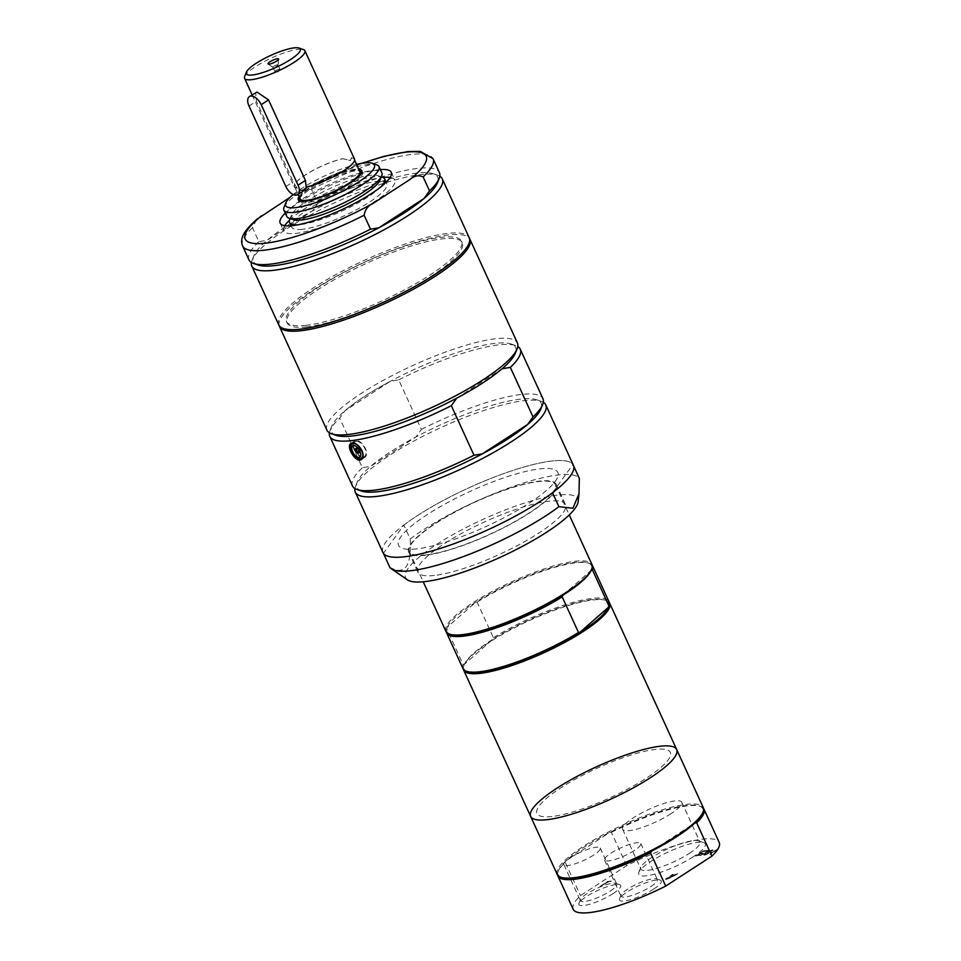 <?xml version="1.0" encoding="UTF-8"?>
<svg xmlns="http://www.w3.org/2000/svg" width="961" height="961" viewBox="0 0 961 961"><rect width="100%" height="100%" fill="white"/><g stroke="black" fill="none" stroke-linecap="round" stroke-linejoin="round"><path stroke-width="0.72" stroke-dasharray="4.8 3.6" d="M717.386 849.308L712.882 851.782L710.035 852.095L712.882 849.8L705.374 854.677L709.146 852.671L711.993 852.359L709.879 854.173L717.386 849.308L713.026 852.083L710.179 852.407L713.026 850.113L705.518 854.978L709.29 852.984L712.137 852.659L710.011 854.485L717.519 849.608M712.221 849.872L706.779 852.095L708.245 850.317L707.356 850.425L705.566 852.635L699.908 855.29L705.266 853.104L703.824 854.846L704.713 854.749L706.479 852.563L712.221 849.872L706.924 852.407L708.389 850.629L707.5 850.737L705.71 852.948L700.052 855.59L705.41 853.416L703.969 855.158L704.857 855.062L706.623 852.875L712.365 850.185M703.176 850.893L695.656 855.758L699.536 855.326L700.425 854.749L697.374 855.086L703.164 852.863L700.317 853.176L703.104 851.374L707.044 850.461L703.176 850.893L695.8 856.071L699.68 855.638L700.569 855.062L697.518 855.398L699.572 854.065L702.419 853.752L703.308 853.176L700.461 853.488L703.248 851.686L707.188 850.761L703.308 851.194M611.172 881.069L607.592 881.477L600.084 886.342L607.52 881.958L611.316 881.381L607.724 881.778L600.217 886.655L607.664 882.27L611.316 881.381M669.216 878.018L667.15 878.39L669.973 876.564L671.427 876.6L670.598 877.333L667.294 878.702L670.117 876.864L671.571 876.912L669.349 878.33M670.706 876.48L671.571 876.912L670.706 876.48M677.769 873.633L670.814 876.024L672.976 874.174L665.468 879.039L669.036 878.426L672.292 876L677.913 873.945L671.895 876.228L670.958 876.324L673.12 874.486L665.613 879.351L667.21 879.171L677.913 873.945M573.176 909.286A80.304 17.67 155.4 0 1 580.468 895.604L626.656 865.645A80.304 17.67 155.4 0 1 719.2 842.437M613.154 893.562A22.968 5.057 155.4 0 1 589.658 904.265A22.968 5.057 155.4 0 1 578.978 903.328A22.968 5.057 155.4 0 1 597.694 890.463A22.968 5.057 155.4 0 1 619.665 884.697A22.968 5.057 155.4 0 1 613.154 893.562M653.744 889.033A22.968 5.057 155.4 0 1 630.248 899.736A22.968 5.057 155.4 0 1 619.569 898.799A22.968 5.057 155.4 0 1 638.284 885.922A22.968 5.057 155.4 0 1 660.267 880.168A22.968 5.057 155.4 0 1 653.744 889.033M693.301 856.719A36.578 8.048 155.4 0 1 655.882 873.777A36.578 8.048 155.4 0 1 638.873 872.288A36.578 8.048 155.4 0 1 668.688 851.782A36.578 8.048 155.4 0 1 703.68 842.617A36.578 8.048 155.4 0 1 693.301 856.719M256.599 219.516L252.491 227.697L258.869 241.631L267.134 240.286A101.253 22.283 155.4 0 1 312.457 210.891L317.899 203.348L311.52 189.413L301.346 190.146L290.09 197.293M258.016 264.996A101.253 22.283 155.4 0 1 253.836 255.854A101.253 22.283 155.4 0 1 267.134 240.286L312.457 210.891A101.253 22.283 155.4 0 1 433.219 173.725A101.253 22.283 155.4 0 1 437.399 182.866M248.959 259.866A104.749 23.052 155.4 0 1 258.869 241.631M350.333 446.997C350.873 451.982 353.288 455.85 357.552 458.613M356.267 441.375A8.733 4.733 57 0 1 364.375 447.538A8.733 4.733 57 0 1 364.567 456.439A8.733 4.733 57 0 1 355.846 451.694A8.733 4.733 57 0 1 355.065 441.796A8.733 4.733 57 0 1 356.267 441.375M362.741 457.616A9.598 5.201 57 0 1 354.441 450.168A9.598 5.201 57 0 1 354.597 441.063A9.598 5.201 57 0 1 355.918 440.606A9.598 5.201 57 0 1 364.832 447.37A9.598 5.201 57 0 1 365.036 457.172A9.598 5.201 57 0 1 362.802 457.628M357.492 447.514A2.703 1.466 57 0 1 360.003 449.424A2.703 1.466 57 0 1 360.063 452.187A2.703 1.466 57 0 1 359.834 452.283A2.703 1.466 57 0 1 357.36 450.709A2.703 1.466 57 0 1 356.939 447.802A2.703 1.466 57 0 1 357.12 447.646A2.703 1.466 57 0 1 357.492 447.514M456.751 398.142L502.074 368.748M361.516 491.047A101.253 22.283 155.4 0 1 357.336 481.905A101.253 22.283 155.4 0 1 370.634 466.349L370.634 466.349A101.253 22.283 155.4 0 1 415.957 436.955L421.399 429.411L398.707 379.859L390.442 381.217L345.119 410.611L339.677 418.155L362.369 467.695L370.634 466.349L415.957 436.955A101.253 22.283 155.4 0 1 536.706 399.788A101.253 22.283 155.4 0 1 540.899 408.93M390.442 381.217A101.253 22.283 -24.6 0 0 345.119 410.611M354.921 488.548A104.749 23.052 155.4 0 1 355.594 486.266A104.749 23.052 155.4 0 1 440.943 427.561A104.749 23.052 155.4 0 1 541.151 401.314A104.749 23.052 155.4 0 1 543.313 402.299M352.459 485.93A104.749 23.052 155.4 0 1 362.369 467.695M329.407 432.798A104.749 23.052 155.4 0 1 330.067 430.528A104.749 23.052 155.4 0 1 339.677 418.155M552.515 492.729L572.948 464.487L573.729 466.181M389.794 567.254C404.833 575.831 411.656 566.413 410.227 539.001L403.848 525.066L383.403 553.308M407.44 579.855A94.671 20.83 155.4 0 1 482.975 519.372A94.671 20.83 155.4 0 1 578.114 501.714M410.227 539.001A104.749 23.052 155.4 0 1 510.135 487.503A104.749 23.052 155.4 0 1 579.339 478.422M562.87 595.219L591.195 570.317M467.599 671.667A79.427 17.478 155.4 0 1 464.307 664.495A79.427 17.478 155.4 0 1 464.403 664.255A79.427 17.478 155.4 0 1 492.741 639.353L493.413 637.684L477.1 602.079L475.731 602.199L447.394 627.101L446.733 628.77L463.034 664.375L464.403 664.255L492.741 639.353A79.427 17.478 155.4 0 1 605.034 600.072A79.427 17.478 155.4 0 1 608.361 607.124M450.577 634.5A79.427 17.478 155.4 0 1 447.297 627.329A79.427 17.478 155.4 0 1 447.394 627.101L446.733 628.77A80.304 17.67 155.4 0 0 446.372 632.098M447.394 627.101A79.427 17.478 155.4 0 1 475.731 602.199A79.427 17.478 155.4 0 1 588.012 562.906A79.427 17.478 155.4 0 1 591.303 570.077M462.938 668.52A80.304 17.67 155.4 0 1 463.034 664.375M493.413 637.684A80.304 17.67 155.4 0 1 608.974 601.67M626.656 865.645L611.412 832.358L609.514 832.586L566.425 860.527L565.236 862.305L580.468 895.604M561.873 877.597A79.427 17.478 155.4 0 1 558.593 870.426A79.427 17.478 155.4 0 1 566.425 860.527A79.427 17.478 155.4 0 1 609.514 832.586A79.427 17.478 155.4 0 1 699.308 806.003A79.427 17.478 155.4 0 1 702.599 813.174M651.678 851.014L694.755 823.072M611.412 832.358A80.304 17.67 155.4 0 1 700.425 806.387A80.304 17.67 155.4 0 1 703.524 808.405M557.668 875.195A80.304 17.67 155.4 0 1 558.161 871.519A80.304 17.67 155.4 0 1 565.236 862.305M689.301 853.392A32.53 7.159 -24.6 0 0 699.968 841.956A32.53 7.159 -24.6 0 0 698.527 840.839A32.53 7.159 -24.6 0 0 667.414 848.995A32.53 7.159 -24.6 0 0 640.903 867.218A32.53 7.159 -24.6 0 0 640.819 869.044A32.53 7.159 -24.6 0 0 659.078 867.627A32.53 7.159 -24.6 0 0 689.301 853.392M671.102 813.631A32.53 7.159 155.4 0 1 640.879 827.865A32.53 7.159 155.4 0 1 622.62 829.283A32.53 7.159 155.4 0 1 649.204 809.234A32.53 7.159 155.4 0 1 681.757 802.207A32.53 7.159 155.4 0 1 671.102 813.631M610.199 891.111A19.977 4.397 -24.6 0 0 616.746 884.084A19.977 4.397 -24.6 0 0 615.869 883.399A19.977 4.397 -24.6 0 0 596.757 888.408A19.977 4.397 -24.6 0 0 580.468 899.604A19.977 4.397 -24.6 0 0 580.42 900.721A19.977 4.397 -24.6 0 0 591.64 899.844A19.977 4.397 -24.6 0 0 610.199 891.111M593.694 855.05A19.977 4.397 155.4 0 1 575.122 863.795A19.977 4.397 155.4 0 1 563.903 864.66A19.977 4.397 155.4 0 1 580.24 852.347A19.977 4.397 155.4 0 1 600.241 848.022A19.977 4.397 155.4 0 1 593.694 855.05M650.789 886.571A19.977 4.397 -24.6 0 0 657.348 879.555A19.977 4.397 -24.6 0 0 656.459 878.871A19.977 4.397 -24.6 0 0 637.347 883.868A19.977 4.397 -24.6 0 0 621.07 895.075A19.977 4.397 -24.6 0 0 621.01 896.193A19.977 4.397 -24.6 0 0 632.23 895.316A19.977 4.397 -24.6 0 0 650.789 886.571M634.284 850.509A19.977 4.397 155.4 0 1 615.725 859.254A19.977 4.397 155.4 0 1 604.505 860.131A19.977 4.397 155.4 0 1 620.842 847.818A19.977 4.397 155.4 0 1 640.831 843.494A19.977 4.397 155.4 0 1 634.284 850.509M304.156 190.458L302.631 191.011L297.081 188.152L293.237 181.785L256.371 101.265L255.65 92.532M297.081 188.152A33.167 7.304 155.4 0 1 294.198 186.71A33.167 7.304 155.4 0 1 309.454 172.379A33.167 7.304 155.4 0 1 342.536 158.673L350.272 160.547L351.618 157.664A33.167 7.304 155.4 0 1 354.513 159.106M342.536 158.673L350.525 160.379L351.618 157.664M300.18 198.951A32.818 7.22 155.4 0 1 327.016 178.722A32.818 7.22 155.4 0 1 359.858 171.635M297.333 187.996A32.818 7.22 155.4 0 1 294.51 186.566A32.818 7.22 155.4 0 1 309.574 172.403A32.818 7.22 155.4 0 1 342.284 158.841M351.366 157.82A32.818 7.22 155.4 0 1 354.189 159.25A32.818 7.22 155.4 0 1 339.125 173.412A32.818 7.22 155.4 0 1 306.415 186.975M279.387 69.132A2.799 0.613 -24.6 0 0 276.444 70.213A2.799 0.613 -24.6 0 0 274.882 71.57A2.799 0.613 -24.6 0 0 275.17 71.691A2.799 0.613 -24.6 0 0 277.681 70.97A2.799 0.613 -24.6 0 0 279.867 69.54A2.799 0.613 -24.6 0 0 279.963 69.24A2.799 0.613 -24.6 0 0 279.387 69.132M277.429 64.843A2.799 0.613 -24.6 0 0 274.474 65.925A2.799 0.613 -24.6 0 0 272.924 67.282A2.799 0.613 -24.6 0 0 272.972 67.342A2.799 0.613 -24.6 0 0 275.711 66.681A2.799 0.613 -24.6 0 0 278.005 65.036A2.799 0.613 -24.6 0 0 277.993 64.952A2.799 0.613 -24.6 0 0 277.429 64.843M244.659 76.472A33.167 7.304 155.4 0 1 271.687 57.888A33.167 7.304 155.4 0 1 303.424 49.576M299.736 197.99A33.167 7.304 155.4 0 1 299.952 197.245A33.167 7.304 155.4 0 1 326.98 178.662A33.167 7.304 155.4 0 1 358.717 170.349A33.167 7.304 155.4 0 1 359.426 170.674M361.925 171.623A34.92 7.688 155.4 0 1 362.477 172.307A34.92 7.688 155.4 0 1 343.005 189.305A34.92 7.688 155.4 0 1 306.115 202.807A34.92 7.688 155.4 0 1 298.991 201.378A34.92 7.688 155.4 0 1 298.823 200.513M299.087 199.432A34.92 7.688 155.4 0 1 327.533 179.851A34.92 7.688 155.4 0 1 360.94 171.106M299.087 196.573A34.92 7.688 155.4 0 1 326.824 178.314A34.92 7.688 155.4 0 1 358.777 169.244M293.189 194.554A48.795 10.739 155.4 0 1 356.555 164.403M284.048 207.24A52.29 11.508 155.4 0 1 326.656 177.929A52.29 11.508 155.4 0 1 376.676 164.824M286.774 216.429A52.29 11.508 155.4 0 1 329.527 184.2A52.29 11.508 155.4 0 1 381.853 172.896M293.405 219.709A48.879 10.763 155.4 0 1 291.387 215.3A48.879 10.763 155.4 0 1 331.221 187.9A48.879 10.763 155.4 0 1 377.985 175.647A48.879 10.763 155.4 0 1 380.003 180.067M380.88 186.83A52.29 11.508 155.4 0 1 300.216 224.61A52.29 11.508 155.4 0 1 297.958 224.802M289.681 219.54A52.29 11.508 155.4 0 1 332.29 190.242A52.29 11.508 155.4 0 1 382.31 177.136M302.379 229.331A52.29 11.508 155.4 0 1 291.7 227.192A52.29 11.508 155.4 0 1 334.452 194.963A52.29 11.508 155.4 0 1 386.778 183.659A52.29 11.508 155.4 0 1 357.624 209.114A52.29 11.508 155.4 0 1 302.379 229.331M390.166 177.425A61.096 13.442 155.4 0 1 394.791 179.983A61.096 13.442 155.4 0 1 360.723 209.738A61.096 13.442 155.4 0 1 296.156 233.367A61.096 13.442 155.4 0 1 283.687 230.856A61.096 13.442 155.4 0 1 284.768 225.679M289.453 220.237A61.096 13.442 155.4 0 1 382.983 177.413M285.261 213.114A61.096 13.442 155.4 0 1 380.34 169.592M317.899 203.348A104.749 23.052 155.4 0 1 439.441 172.656M251.422 262.485A104.749 23.052 155.4 0 1 252.094 260.203A104.749 23.052 155.4 0 1 337.443 201.498A104.749 23.052 155.4 0 1 437.651 175.25A104.749 23.052 155.4 0 1 439.814 176.235M278.738 324.89A104.749 23.052 155.4 0 1 364.375 260.335A104.749 23.052 155.4 0 1 469.208 237.691M306.079 325.323A96.292 21.19 155.4 0 1 286.414 321.382A96.292 21.19 155.4 0 1 365.156 262.029A96.292 21.19 155.4 0 1 461.532 241.211A96.292 21.19 155.4 0 1 407.836 288.096A96.292 21.19 155.4 0 1 306.079 325.323M306.787 326.872A96.292 21.19 155.4 0 1 287.123 322.932A96.292 21.19 155.4 0 1 365.865 263.578A96.292 21.19 155.4 0 1 462.241 242.761A96.292 21.19 155.4 0 1 408.545 289.645A96.292 21.19 155.4 0 1 306.787 326.872M279.158 325.635A104.749 23.052 155.4 0 1 365.084 261.885A104.749 23.052 155.4 0 1 469.497 238.496M326.944 430.18A104.749 23.052 155.4 0 1 412.581 365.624A104.749 23.052 155.4 0 1 517.414 342.981M336.002 435.309A101.253 22.283 155.4 0 1 331.809 426.167A101.253 22.283 155.4 0 1 414.323 369.42A101.253 22.283 155.4 0 1 511.192 344.05A101.253 22.283 155.4 0 1 515.372 353.192M398.707 379.859A104.749 23.052 155.4 0 1 515.625 345.564A104.749 23.052 155.4 0 1 517.787 346.549M421.399 429.411A104.749 23.052 155.4 0 1 542.941 398.719M382.946 552.503A104.749 23.052 155.4 0 1 468.584 487.948A104.749 23.052 155.4 0 1 573.417 465.304M416.437 548.947A87.571 19.268 155.4 0 1 464.968 493.798A87.571 19.268 155.4 0 1 553.14 483.96A87.571 19.268 155.4 0 1 416.437 548.947M403.848 525.066A104.749 23.052 155.4 0 1 503.756 473.569A104.749 23.052 155.4 0 1 572.948 464.487M434.42 575.447A81.18 17.863 155.4 0 1 417.843 572.107A81.18 17.863 155.4 0 1 484.212 522.075A81.18 17.863 155.4 0 1 565.464 504.525A81.18 17.863 155.4 0 1 520.189 544.058A81.18 17.863 155.4 0 1 434.42 575.447M425.194 555.314A81.18 17.863 155.4 0 1 408.629 551.986A81.18 17.863 155.4 0 1 474.998 501.954A81.18 17.863 155.4 0 1 556.239 484.404A81.18 17.863 155.4 0 1 510.976 523.925A81.18 17.863 155.4 0 1 425.194 555.314M425.819 554.917A80.304 17.67 155.4 0 1 409.422 551.626A80.304 17.67 155.4 0 1 475.082 502.122A80.304 17.67 155.4 0 1 555.446 484.764A80.304 17.67 155.4 0 1 510.675 523.865A80.304 17.67 155.4 0 1 425.819 554.917M445.928 631.365A80.304 17.67 155.4 0 1 511.588 581.861A80.304 17.67 155.4 0 1 591.952 564.503M477.1 602.079A80.304 17.67 155.4 0 1 589.129 563.29A80.304 17.67 155.4 0 1 592.228 565.32M463.382 669.252A80.304 17.67 155.4 0 1 463.875 665.589A80.304 17.67 155.4 0 1 529.307 620.578A80.304 17.67 155.4 0 1 606.139 600.445A80.304 17.67 155.4 0 1 609.238 602.475M530.64 816.394A80.304 17.67 155.4 0 1 596.3 766.89A80.304 17.67 155.4 0 1 676.676 749.532M551.962 816.49A73.324 16.133 155.4 0 1 592.589 770.314A73.324 16.133 155.4 0 1 666.417 762.073A73.324 16.133 155.4 0 1 551.962 816.49M557.224 874.45A80.304 17.67 155.4 0 1 622.884 824.958A80.304 17.67 155.4 0 1 703.26 807.6M242.58 245.932A104.749 23.052 155.4 0 1 252.491 227.697M285.885 186.554L293.237 181.785M249.019 106.034L256.371 101.265M298.294 191.96A99.512 21.899 155.4 0 1 362.429 163.25M311.52 189.413A104.749 23.052 155.4 0 1 433.063 158.721M362.814 457.568L364.567 456.439M353.204 443.009L355.065 441.796M361.372 459.55L365.036 457.172M350.921 443.441L354.597 441.063M358.825 452.979L360.063 452.187M355.882 448.439L357.12 447.646M359.222 452.391A2.799 2.799 0 0 0 359.834 452.283M357.336 481.905L355.594 486.266M536.706 399.788L541.151 401.314M699.308 806.003L700.425 806.387M640.903 867.218L638.873 872.288M698.527 840.839L703.68 842.617M622.62 829.283L640.819 869.044M681.757 802.207L699.968 841.956M580.468 899.604L578.978 903.328M615.869 883.399L619.665 884.697M563.903 864.66L580.42 900.721M600.241 848.022L616.746 884.084M621.07 895.075L619.569 898.799M656.459 878.871L660.267 880.168M604.505 860.131L621.01 896.193M640.831 843.494L657.348 879.555M294.51 186.566L298.09 194.386M354.189 159.25L354.633 160.211M275.17 71.691L278.101 71.895L279.867 69.54M278.005 65.036L278.654 59.162M272.972 67.342L268.107 63.991M279.963 69.24L277.993 64.952M274.882 71.57L272.924 67.282M252.118 94.815L294.198 186.71M299.952 197.245L299.7 197.894M358.717 170.349L359.378 170.577M298.282 199.828L298.991 201.378M361.768 170.758L362.477 172.307M291.387 215.3L290.078 218.567M377.985 175.647L381.313 176.8M291.051 225.775L291.7 227.192M386.13 182.242L386.778 183.659M280.144 223.12L283.687 230.856M391.247 172.247L394.791 179.983M361.6 163.382L301.346 190.146M253.836 255.854L252.094 260.203M433.219 173.725L437.651 175.25M286.414 321.382L287.123 322.932M461.532 241.211L462.241 242.761M331.809 426.167L330.067 430.528M511.192 344.05L515.625 345.564M408.629 551.986L417.843 572.107M556.239 484.404L565.464 504.525M409.422 551.626L423.224 581.777M555.446 484.764L569.26 514.928M588.012 562.906L589.129 563.29M464.307 664.495L463.875 665.589M605.034 600.072L606.139 600.445M558.593 870.426L558.161 871.519"/><path stroke-width="1.44" d="M703.524 808.405A80.304 17.67 155.4 0 1 703.969 809.15L719.2 842.437A80.304 17.67 155.4 0 1 711.909 856.131L665.721 886.078A80.304 17.67 155.4 0 1 573.176 909.286L557.933 876A80.304 17.67 155.4 0 1 557.668 875.195M423.152 176.956A104.749 23.052 155.4 0 0 433.063 158.721L439.441 172.656A104.749 23.052 155.4 0 1 439.141 178.506L437.399 182.866A101.253 22.283 155.4 0 1 424.101 198.422A101.253 22.283 155.4 0 1 378.778 227.829L370.502 229.174L364.123 215.24C365.048 209.63 368.039 205.678 373.084 203.396L409.939 179.503C414.275 175.695 418.684 174.842 423.152 176.956L429.531 190.891L424.101 198.422L378.778 227.829A101.253 22.283 155.4 0 1 274.221 265.656A101.253 22.283 155.4 0 1 258.016 264.996L253.584 263.47A104.749 23.052 155.4 0 1 248.959 259.866L242.58 245.932A104.749 23.052 155.4 0 0 364.123 215.24M290.09 197.293L256.599 219.516M370.502 229.174A104.749 23.052 155.4 0 1 253.584 263.47M357.552 458.613L361.156 458.649C366.249 455.958 358.477 442.372 352.819 443.61L351.63 444.018L350.333 446.997M353.432 445.628C358.189 444.835 363.738 456.955 358.813 457.4C354.345 458.001 348.795 445.892 353.432 445.628M362.021 450.685C363.702 454.877 363.486 457.832 361.372 459.55C356.123 463.695 345.504 446.276 350.921 443.441L352.231 442.997C355.954 443.057 359.21 445.616 362.021 450.685M356.255 448.319A2.703 1.466 57 0 1 358.765 450.216A2.703 1.466 57 0 1 358.825 452.979A2.703 1.466 57 0 1 356.123 451.514A2.703 1.466 57 0 1 355.882 448.439A2.703 1.466 57 0 1 356.255 448.319M517.787 346.549A104.749 23.052 155.4 0 1 520.249 349.167L542.941 398.719A104.749 23.052 155.4 0 1 542.641 404.569L540.899 408.93A101.253 22.283 155.4 0 1 527.601 424.486A101.253 22.283 155.4 0 1 482.266 453.88L527.601 424.486L533.031 416.942L510.351 367.402L502.074 368.748A101.253 22.283 -24.6 0 1 456.751 398.142L451.322 405.686A104.749 23.052 155.4 0 1 351.161 440.679A104.749 23.052 155.4 0 1 329.779 436.378A104.749 23.052 155.4 0 1 329.407 432.798M474.001 455.238A104.749 23.052 155.4 0 1 357.084 489.533L361.516 491.047A101.253 22.283 155.4 0 0 377.721 491.72A101.253 22.283 155.4 0 0 482.266 453.88L474.001 455.238L451.322 405.686M543.313 402.299A104.749 23.052 155.4 0 1 545.776 404.917A104.749 23.052 155.4 0 1 487.359 455.91A104.749 23.052 155.4 0 1 376.676 496.417A104.749 23.052 155.4 0 1 355.294 492.116A104.749 23.052 155.4 0 1 354.921 488.548M357.084 489.533A104.749 23.052 155.4 0 1 352.459 485.93L329.779 436.378M573.729 466.181L579.339 478.422L579.002 493.666L572.936 508.237L558.894 506.675L552.515 492.729A104.749 23.052 155.4 0 1 452.607 544.238A104.749 23.052 155.4 0 1 383.403 553.308L389.794 567.254A104.749 23.052 155.4 0 0 391.391 568.804A104.749 23.052 155.4 0 0 410.707 570.738A104.749 23.052 155.4 0 0 558.894 506.675M579.002 493.666L578.114 501.714A94.671 20.83 155.4 0 1 519.649 547.818A94.671 20.83 155.4 0 1 424.906 581.609A94.671 20.83 155.4 0 1 407.44 579.855L391.391 568.804M608.217 607.472A79.427 17.478 155.4 0 1 579.879 632.374L608.217 607.472L608.878 605.802L608.217 607.472A79.427 17.478 155.4 0 0 608.313 607.244L608.493 606.799M592.577 570.197L608.878 605.802A80.304 17.67 155.4 0 0 608.974 601.67L592.661 566.053A80.304 17.67 155.4 0 1 592.577 570.197L591.195 570.317A79.427 17.478 155.4 0 1 562.87 595.219A79.427 17.478 155.4 0 1 463.298 635.029A79.427 17.478 155.4 0 1 450.577 634.5L449.472 634.128A80.304 17.67 155.4 0 1 445.928 631.365L423.224 581.777M578.498 632.494A80.304 17.67 155.4 0 1 466.481 671.283L467.599 671.667A79.427 17.478 155.4 0 0 480.308 672.195A79.427 17.478 155.4 0 0 579.879 632.374L578.498 632.494L562.197 596.889L562.87 595.219M466.481 671.283A80.304 17.67 155.4 0 1 462.938 668.52L446.637 632.915A80.304 17.67 155.4 0 1 446.372 632.098M562.197 596.889A80.304 17.67 155.4 0 1 446.637 632.915M609.238 602.475A80.304 17.67 155.4 0 1 609.682 603.208L676.676 749.532A80.304 17.67 155.4 0 1 631.894 788.633A80.304 17.67 155.4 0 1 547.037 819.685A80.304 17.67 155.4 0 1 530.64 816.394A80.304 17.67 155.4 0 1 596.3 766.89A80.304 17.67 155.4 0 1 676.676 749.532L703.26 807.6A80.304 17.67 155.4 0 1 703.032 812.081L702.599 813.174A79.427 17.478 155.4 0 1 694.755 823.072L696.665 822.832L711.909 856.131M665.721 886.078L650.477 852.791L651.678 851.014A79.427 17.478 155.4 0 1 574.594 878.126A79.427 17.478 155.4 0 1 561.873 877.597L560.768 877.213A80.304 17.67 155.4 0 1 557.224 874.45L530.64 816.394A80.304 17.67 155.4 0 0 547.037 819.685A80.304 17.67 155.4 0 0 631.894 788.633A80.304 17.67 155.4 0 0 676.676 749.532M694.755 823.072A79.427 17.478 155.4 0 1 651.678 851.014M703.969 809.15A80.304 17.67 155.4 0 1 696.665 822.832M650.477 852.791A80.304 17.67 155.4 0 1 557.933 876M306.379 187.095L304.156 190.458L297.67 194.663A10.475 5.682 57 0 1 285.885 186.554L249.019 106.034A10.475 5.682 57 0 1 249.416 96.568A10.475 5.682 57 0 1 261.2 104.677L298.066 185.197A10.475 5.682 57 0 1 297.67 194.663M249.416 96.568L257.007 92.076L268.551 99.908L305.418 180.428L306.163 187.143A33.167 7.304 155.4 0 0 339.245 173.436A33.167 7.304 155.4 0 0 354.513 159.106L304.889 50.717A33.167 7.304 155.4 0 1 286.39 66.862A33.167 7.304 155.4 0 1 251.338 79.691A33.167 7.304 155.4 0 1 244.574 78.334A33.167 7.304 155.4 0 1 244.659 76.472L246.412 72.123A29.683 6.535 155.4 0 1 270.594 55.486A29.683 6.535 155.4 0 1 298.991 48.05A29.683 6.535 155.4 0 1 286.522 61.972A29.683 6.535 155.4 0 1 252.383 74.994A29.683 6.535 155.4 0 1 246.412 72.123M354.633 160.211L359.858 171.635A32.818 7.22 155.4 0 1 341.563 187.611A32.818 7.22 155.4 0 1 306.883 200.296A32.818 7.22 155.4 0 1 300.18 198.951L298.09 194.386M277.429 58.753A5.85 1.285 155.4 0 1 278.654 59.162A5.85 1.285 155.4 0 1 273.849 62.597A5.85 1.285 155.4 0 1 268.107 63.991A5.85 1.285 155.4 0 1 270.942 61.192A5.85 1.285 155.4 0 1 277.429 58.753M298.991 48.05L303.424 49.576A33.167 7.304 155.4 0 1 304.889 50.717M359.426 170.674A33.167 7.304 155.4 0 1 343.69 186.53A33.167 7.304 155.4 0 1 306.631 200.465A33.167 7.304 155.4 0 1 299.736 197.99M298.823 200.513A34.92 7.688 155.4 0 1 299.087 199.432L299.7 197.894M359.378 170.577L360.94 171.106A34.92 7.688 155.4 0 1 361.925 171.623M358.777 169.244A34.92 7.688 155.4 0 1 361.768 170.758A34.92 7.688 155.4 0 1 342.296 187.755A34.92 7.688 155.4 0 1 305.406 201.257A34.92 7.688 155.4 0 1 298.282 199.828A34.92 7.688 155.4 0 1 299.087 196.573M356.555 164.403A48.795 10.739 155.4 0 1 372.231 163.298A48.795 10.739 155.4 0 1 351.738 186.194A48.795 10.739 155.4 0 1 295.616 207.612A48.795 10.739 155.4 0 1 285.789 202.879A48.795 10.739 155.4 0 1 293.189 194.554M372.231 163.298L376.676 164.824A52.29 11.508 155.4 0 1 378.982 166.625A52.29 11.508 155.4 0 1 349.828 192.08A52.29 11.508 155.4 0 1 294.571 212.297A52.29 11.508 155.4 0 1 283.903 210.159A52.29 11.508 155.4 0 1 284.048 207.24L285.789 202.879M378.982 166.625L381.853 172.896A52.29 11.508 155.4 0 1 381.709 175.815A52.29 11.508 155.4 0 1 347.57 201.041A52.29 11.508 155.4 0 1 297.442 218.567A52.29 11.508 155.4 0 1 289.081 218.231A52.29 11.508 155.4 0 1 286.774 216.429L283.903 210.159M381.709 175.815L380.003 180.067A48.879 10.763 155.4 0 1 348.086 203.648A48.879 10.763 155.4 0 1 301.225 220.033A48.879 10.763 155.4 0 1 293.405 219.709L289.081 218.231M297.958 224.802A52.29 11.508 155.4 0 1 289.537 222.459A52.29 11.508 155.4 0 1 289.681 219.54L290.078 218.567M381.313 176.8L382.31 177.136A52.29 11.508 155.4 0 1 384.616 178.938A52.29 11.508 155.4 0 1 380.88 186.83M284.768 225.679A61.096 13.442 155.4 0 1 289.453 220.237M382.983 177.413A61.096 13.442 155.4 0 1 390.166 177.425M380.34 169.592A61.096 13.442 155.4 0 1 391.247 172.247A61.096 13.442 155.4 0 1 357.18 202.002A61.096 13.442 155.4 0 1 292.612 225.619A61.096 13.442 155.4 0 1 280.144 223.12A61.096 13.442 155.4 0 1 285.261 213.114M439.141 178.506A104.749 23.052 155.4 0 1 429.531 190.891M439.814 176.235A104.749 23.052 155.4 0 1 442.276 178.854A104.749 23.052 155.4 0 1 383.871 229.859A104.749 23.052 155.4 0 1 273.188 270.353A104.749 23.052 155.4 0 1 251.794 266.053A104.749 23.052 155.4 0 1 251.422 262.485M442.276 178.854L469.208 237.691A104.749 23.052 155.4 0 1 410.803 288.696A104.749 23.052 155.4 0 1 300.12 329.191A104.749 23.052 155.4 0 1 278.738 324.89L251.794 266.053M469.497 238.496A104.749 23.052 155.4 0 1 469.917 239.241A104.749 23.052 155.4 0 1 411.512 290.234A104.749 23.052 155.4 0 1 300.829 330.74A104.749 23.052 155.4 0 1 279.447 326.44A104.749 23.052 155.4 0 1 279.158 325.635M469.917 239.241L517.414 342.981A104.749 23.052 155.4 0 1 517.126 348.831A104.749 23.052 155.4 0 1 448.739 399.356A104.749 23.052 155.4 0 1 348.326 434.48A104.749 23.052 155.4 0 1 331.557 433.783A104.749 23.052 155.4 0 1 326.944 430.18L279.447 326.44M517.126 348.831L515.372 353.192A101.253 22.283 155.4 0 1 449.267 402.034A101.253 22.283 155.4 0 1 352.206 435.982A101.253 22.283 155.4 0 1 336.002 435.309L331.557 433.783M520.249 349.167A104.749 23.052 155.4 0 1 510.351 367.402M542.641 404.569A104.749 23.052 155.4 0 1 533.031 416.942M545.776 404.917L573.417 465.304A104.749 23.052 155.4 0 1 515.012 516.297A104.749 23.052 155.4 0 1 404.329 556.803A104.749 23.052 155.4 0 1 382.946 552.503L355.294 492.116M569.26 514.928L591.952 564.503A80.304 17.67 155.4 0 1 591.736 568.996A80.304 17.67 155.4 0 1 539.301 607.724A80.304 17.67 155.4 0 1 462.325 634.656A80.304 17.67 155.4 0 1 449.472 634.128M591.736 568.996L591.303 570.077A79.427 17.478 155.4 0 1 591.195 570.317M592.228 565.32A80.304 17.67 155.4 0 1 592.661 566.053M609.682 603.208A80.304 17.67 155.4 0 1 564.9 642.308A80.304 17.67 155.4 0 1 480.044 673.361A80.304 17.67 155.4 0 1 463.646 670.069A80.304 17.67 155.4 0 1 463.382 669.252M703.032 812.081A80.304 17.67 155.4 0 1 650.597 850.821A80.304 17.67 155.4 0 1 573.621 877.741A80.304 17.67 155.4 0 1 560.768 877.213M373.084 203.396A99.512 21.899 155.4 0 1 265.536 243.181A99.512 21.899 155.4 0 1 261.452 215.865M298.066 185.197L305.418 180.428M261.2 104.677L268.551 99.908M362.429 163.25A99.512 21.899 155.4 0 1 409.939 179.503M257.188 219C240.911 233.307 240.418 240.022 242.58 245.932M361.156 458.649L359.81 459.13L355.906 457.748C351.498 454.709 349.516 446.709 350.26 446.625L351.654 444.006M361.228 458.601L362.814 457.568M351.714 443.97L353.204 443.009M356.591 448.331A2.799 2.799 0 0 0 359.222 452.391M244.574 78.334L252.118 94.815M289.537 222.459L291.051 225.775M384.616 178.938L386.13 182.242M433.063 158.721L420.281 151.382L407.74 151.586L383.727 156.415L361.6 163.382M463.646 670.069L530.64 816.394"/></g></svg>

